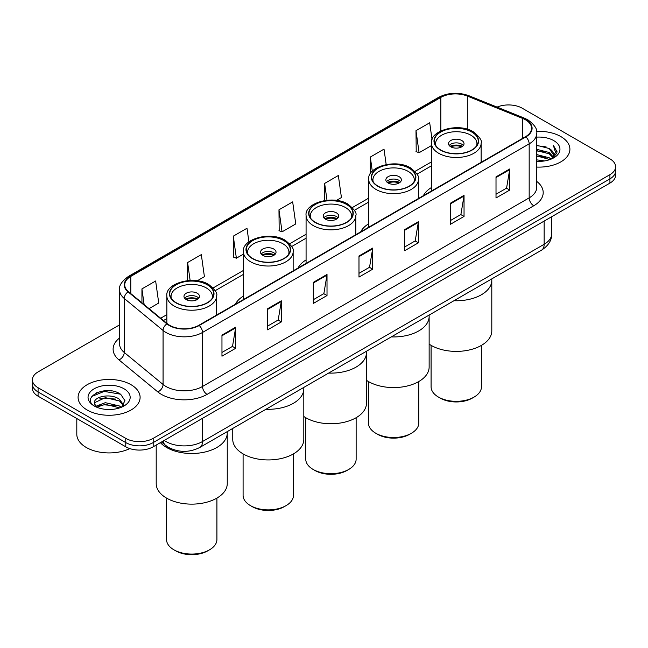 <?xml version="1.0" encoding="UTF-8"?>
<svg xmlns="http://www.w3.org/2000/svg" width="648" height="648" viewBox="0 0 648 648"><rect width="100%" height="100%" fill="white"/><g stroke="black" fill="none" stroke-linecap="round" stroke-linejoin="round"><path stroke-width="0.97" d="M243.405 296.096A34.239 19.764 0 0 0 235.386 304.196M306.075 259.921A34.239 19.764 0 0 0 298.048 268.021M368.736 223.738A34.239 19.764 0 0 0 360.717 231.838M431.406 187.556A34.239 19.764 0 0 0 423.387 195.664M171.777 448.991A19.375 11.186 180 0 1 166.317 445.97L161.498 442.001M111.683 390.963A25.839 14.92 0 0 0 96.56 392.761M119.572 324.867L38.078 371.92A19.375 11.186 0 0 0 32.4 379.825L32.4 388.265A19.375 11.186 0 0 0 38.078 396.179L125.769 446.804A19.375 11.186 0 0 0 153.179 446.804L609.922 183.109A19.375 11.186 0 0 0 615.6 175.195L615.6 170.975A19.375 11.186 0 0 1 609.922 178.888A19.375 11.186 0 0 0 615.6 170.975L615.6 166.755A19.375 11.186 0 0 0 609.922 158.849L522.231 108.216A19.375 11.186 0 0 0 497.073 107.098M32.4 379.825A19.375 11.186 0 0 0 38.078 387.739L125.769 438.372A19.375 11.186 0 0 0 153.179 438.372L153.179 442.584L609.922 178.888L153.179 442.584A19.375 11.186 0 0 1 125.769 442.584A19.375 11.186 0 0 0 153.179 442.584L153.179 446.804M38.078 387.739L38.078 391.959L125.769 442.584L38.078 391.959A19.375 11.186 0 0 1 32.4 384.045A19.375 11.186 0 0 0 38.078 391.959L38.078 396.179M560.828 136.566A31.007 17.901 0 0 0 536.593 131.366A31.007 17.901 0 0 1 560.828 136.566A31.007 17.901 0 0 1 569.908 149.218A31.007 17.901 0 0 0 560.828 136.566M131.026 384.701A31.007 17.901 0 0 0 97.232 380.822A31.007 17.901 0 0 0 78.092 397.362A31.007 17.901 0 0 0 87.172 410.022A31.007 17.901 0 0 0 120.965 413.902A31.007 17.901 0 0 0 140.106 397.362A31.007 17.901 0 0 0 131.026 384.701A31.007 17.901 0 0 0 97.232 380.822A31.007 17.901 0 0 0 78.092 397.362A31.007 17.901 0 0 0 87.172 410.022A31.007 17.901 0 0 0 120.965 413.902A31.007 17.901 0 0 0 140.106 397.362A31.007 17.901 0 0 0 131.026 384.701M525.52 119.815A20.671 11.931 180 0 1 531.571 128.255A20.671 11.931 180 0 1 525.52 136.696L198.855 325.296A20.671 11.931 180 0 1 167.306 323.7L128.482 291.689A20.671 11.931 180 0 1 124.74 284.845A20.671 11.931 180 0 1 130.791 276.404L440.834 97.403A20.671 11.931 180 0 1 467.313 96.066L522.758 118.479A20.671 11.931 180 0 1 525.52 119.815M525.884 119.605A21.19 12.231 0 0 0 523.058 118.236L467.605 95.823A21.19 12.231 0 0 0 440.47 97.192L130.426 276.194A21.19 12.231 0 0 0 128.053 291.859L166.876 323.87A21.19 12.231 0 0 0 199.22 325.507L525.884 136.906A21.19 12.231 0 0 0 525.884 119.605M221.964 335.105L221.964 356.198L235.661 348.292L235.661 327.191L221.964 335.105M221.964 352.455L232.519 346.364L235.613 327.896A5.168 2.981 -120 0 0 235.661 327.191M232.421 346.413L235.661 348.292M267.64 308.731L267.64 329.832L281.337 321.918L281.337 300.818L267.64 308.731M267.64 326.09L278.195 319.991L281.281 301.523A5.168 2.981 -120 0 0 281.337 300.818M278.097 320.047L281.337 321.918M313.316 282.366L313.316 303.458L327.013 295.545L327.013 274.452L313.316 282.366M313.316 299.716L323.862 293.625L326.957 275.149A5.168 2.981 -120 0 0 327.013 274.452M323.773 293.674L327.013 295.545M496.012 176.88L496.012 197.98L509.717 190.067L509.717 168.974L496.012 176.88M496.012 194.238L506.566 188.139L509.66 169.671A5.168 2.981 -120 0 0 509.717 168.974M506.469 188.195L509.717 190.067M450.336 203.253L450.336 224.346L464.041 216.44L464.041 195.34L450.336 203.253M450.336 220.604L460.89 214.512L463.984 196.044A5.168 2.981 -120 0 0 464.041 195.34M460.801 214.569L464.041 216.44M404.66 229.619L404.66 250.719L418.365 242.806L418.365 221.713L404.66 229.619M404.66 246.977L415.214 240.886L418.308 222.41A5.168 2.981 -120 0 0 418.365 221.713M415.125 240.935L418.365 242.806M358.984 255.992L358.984 277.093L372.689 269.179L372.689 248.079L358.984 255.992M358.984 273.343L369.538 267.251L372.632 248.783A5.168 2.981 -120 0 0 372.689 248.079M369.449 267.308L372.689 269.179M536.738 167.079A31.007 17.901 0 0 0 569.908 149.218A31.007 17.901 0 0 1 536.738 167.079M153.179 438.372L609.922 174.668A19.375 11.186 0 0 0 615.6 166.755M197.259 280.795L204.412 276.664L201.317 254.624L187.612 262.529L187.612 280.616M149.032 308.634L158.736 303.037L155.642 280.989L141.936 288.903L141.936 302.786M336.482 200.418L341.431 197.551L338.345 175.511L324.64 183.424L324.64 200.532M386.176 164.543L384.013 149.137L370.316 157.051L370.316 173.802M432.046 139.571L429.689 122.772L415.992 130.685L416.21 151.648M248.905 241.874L246.993 228.25L233.288 236.164L233.507 257.135M278.964 209.79L282.058 231.838L295.763 223.924L292.669 201.884L278.964 209.79L279.183 230.761M282.058 231.838L278.964 230.68M324.64 183.424L326.997 200.224M370.316 157.051L372.3 171.226M415.992 130.685L419.086 152.726L431.406 145.606M419.086 152.726L415.992 151.567M233.288 236.164L236.382 258.204L243.405 254.146M236.382 258.204L233.288 257.045M187.612 262.529L190.131 280.446M141.936 288.903L144.139 304.601M536.738 159.87L544.612 160.923M536.738 161.19L540.383 161.352M536.738 154.597L549.229 157.764L551.011 159.165M536.738 155.917L549.933 159.578M536.738 149.323L549.229 152.491L552.995 156.695M536.738 150.644L549.229 153.811L552.663 157.318M551.092 159.141A14.604 8.432 0 0 0 553.505 154.491A14.604 8.432 0 0 0 549.229 148.53L553.489 154.815M536.738 161.32A21.06 12.158 0 0 0 553.789 157.82A21.06 12.158 0 0 0 553.789 140.624A21.06 12.158 0 0 0 536.738 137.125M549.229 148.53L536.738 145.306M552.517 158.501L556.859 152.944L556.996 151.64L553.376 145.371L555.49 152.385L551.318 159.043M553.376 145.371L556.988 151.891M536.738 145.662L546.118 146.91M536.738 150.935L545.681 152.053M536.738 156.209L545.681 157.334M453.965 300.721A35.527 20.509 0 0 0 491.8 280.252A35.527 20.509 180 0 1 481.399 294.759A35.527 20.509 180 0 1 453.965 300.721M471.801 132.054A21.959 12.677 0 0 0 447.873 129.3A21.959 12.677 0 0 0 434.314 141.021A21.959 12.677 0 0 0 440.745 149.988A21.959 12.677 0 0 0 464.681 152.734A21.959 12.677 0 0 0 478.24 141.021A21.959 12.677 0 0 0 471.801 132.054M435.95 145.816A20.671 11.931 180 0 1 435.602 143.654A20.671 11.931 180 0 1 448.367 132.629A20.671 11.931 180 0 1 470.894 135.213A20.671 11.931 180 0 1 476.944 143.654A20.671 11.931 180 0 1 476.604 145.816M461.757 140.494A7.752 4.471 0 0 0 453.308 139.523A7.752 4.471 0 0 0 448.521 143.654A7.752 4.471 0 0 0 450.789 146.821A7.752 4.471 0 0 0 459.238 147.793A7.752 4.471 0 0 0 464.025 143.654A7.752 4.471 0 0 0 461.757 140.494M463.336 145.5A7.752 4.471 0 0 0 461.757 144.18A7.752 4.471 0 0 0 449.21 145.5M450.012 146.294A10.336 5.97 180 0 1 462.081 146.1L462.081 146.618M450.862 146.861A9.04 5.225 180 0 1 461.149 146.642L462.081 146.1M460.995 147.201L461.149 146.642M429.138 344.12A35.527 20.509 -0 0 0 481.399 345.392A35.527 20.509 -0 0 0 491.8 330.885L491.8 278.883M431.082 345.352L431.082 386.791A25.191 14.548 -0 0 0 438.461 397.078A25.191 14.548 -0 0 0 474.085 397.078L474.085 397.078A25.191 14.548 -0 0 0 481.464 386.791L481.464 345.352M438.461 397.078L440.292 398.131A22.607 13.049 -0 0 0 472.262 398.131L474.085 397.078L472.262 398.131M76.804 418.535L76.804 434.281A32.295 18.646 0 0 0 86.265 447.468A32.295 18.646 0 0 0 129.803 448.594M105.575 409.35L110.492 409.496M95.912 406.264L105.324 402.675L119.426 405.972L121.136 407.341M96.779 407.163L105.324 404.344L119.734 407.859M96.066 406.912L94.551 403.372A14.604 8.432 0 0 0 96.908 407.276M123.622 405.065L119.426 399.273C110.662 392.737 92.624 396.77 94.551 403.372L94.495 402.732M94.592 403.583L94.997 402.497L105.324 397.653L119.426 400.95L123.29 405.502M121.63 407.138L124.934 400.658L120.755 394.365C105.98 383.746 79.72 397.742 94.883 406.328L95.637 406.782M123.995 388.768A21.06 12.158 0 0 0 94.211 388.768A21.06 12.158 0 0 0 94.211 405.964A21.06 12.158 0 0 0 123.995 405.964A21.06 12.158 0 0 0 123.995 388.768M91.805 396.479L104.174 391.408L120.471 394.178M99.533 398.949L104.174 398.107L115.806 399.103M99.533 405.64L104.174 404.806L115.806 405.802M391.303 336.903A35.527 20.509 0 0 0 429.138 316.435A35.527 20.509 180 0 1 418.73 330.942A35.527 20.509 180 0 1 391.303 336.903M409.139 168.229A21.959 12.677 0 0 0 385.204 165.483A21.959 12.677 0 0 0 371.644 177.196A21.959 12.677 0 0 0 378.076 186.162A21.959 12.677 0 0 0 402.011 188.916A21.959 12.677 0 0 0 415.57 177.196A21.959 12.677 0 0 0 409.139 168.229M373.28 181.999A20.671 11.931 180 0 1 372.94 179.836A20.671 11.931 180 0 1 385.698 168.812A20.671 11.931 180 0 1 408.224 171.396A20.671 11.931 180 0 1 414.275 179.836A20.671 11.931 180 0 1 413.934 181.999M399.087 176.669A7.752 4.471 0 0 0 390.639 175.697A7.752 4.471 0 0 0 385.86 179.836A7.752 4.471 0 0 0 388.128 183.003A7.752 4.471 0 0 0 396.576 183.967A7.752 4.471 0 0 0 401.363 179.836A7.752 4.471 0 0 0 399.087 176.669M400.666 181.683A7.752 4.471 0 0 0 399.087 180.363A7.752 4.471 0 0 0 386.548 181.683M387.342 182.469A10.336 5.97 180 0 1 399.419 182.282L399.419 182.801M388.193 183.036A9.04 5.225 180 0 1 398.488 182.825L399.419 182.282M398.334 183.384L398.488 182.825M366.468 380.303A35.527 20.509 -0 0 0 418.73 381.567A35.527 20.509 -0 0 0 429.138 367.068L429.138 315.058M368.42 381.526L368.42 422.974A25.191 14.548 -0 0 0 375.791 433.253A25.191 14.548 -0 0 0 411.423 433.253L411.423 433.253A25.191 14.548 -0 0 0 418.802 422.974L418.802 381.526M375.791 433.253L377.622 434.314A22.607 13.049 -0 0 0 409.593 434.314L411.423 433.253L409.593 434.314M328.633 373.078A35.527 20.509 0 0 0 366.468 352.617A35.527 20.509 180 0 1 356.06 367.116A35.527 20.509 180 0 1 328.633 373.078M346.469 204.412A21.959 12.677 0 0 0 322.542 201.666A21.959 12.677 0 0 0 308.983 213.378A21.959 12.677 0 0 0 315.414 222.345A21.959 12.677 0 0 0 339.35 225.091A21.959 12.677 0 0 0 352.901 213.378A21.959 12.677 0 0 0 346.469 204.412M310.611 218.174A20.671 11.931 180 0 1 310.271 216.011A20.671 11.931 180 0 1 323.036 204.987A20.671 11.931 180 0 1 345.562 207.579A20.671 11.931 180 0 1 351.613 216.011A20.671 11.931 180 0 1 351.273 218.174M336.425 212.852A7.752 4.471 0 0 0 327.977 211.88A7.752 4.471 0 0 0 323.19 216.011A7.752 4.471 0 0 0 325.458 219.178A7.752 4.471 0 0 0 333.906 220.15A7.752 4.471 0 0 0 338.693 216.011A7.752 4.471 0 0 0 336.425 212.852M338.005 217.858A7.752 4.471 0 0 0 336.425 216.545A7.752 4.471 0 0 0 323.879 217.858M324.68 218.651A10.336 5.97 180 0 1 336.749 218.465L336.749 218.975M325.531 219.218A9.04 5.225 180 0 1 335.818 219L336.749 218.465M335.664 219.567L335.818 219M303.807 416.478A35.527 20.509 -0 0 0 356.06 417.749A35.527 20.509 -0 0 0 366.468 403.242L366.468 351.24M305.751 417.709L305.751 459.149A25.191 14.548 -0 0 0 313.13 469.435A25.191 14.548 -0 0 0 348.754 469.435L348.754 469.435A25.191 14.548 -0 0 0 356.133 459.149L356.133 417.709M313.13 469.435L314.952 470.489A22.607 13.049 -0 0 0 346.931 470.489L348.754 469.435L346.931 470.489M265.972 409.261A35.527 20.509 0 0 0 303.807 388.792A35.527 20.509 180 0 1 293.398 403.299A35.527 20.509 180 0 1 265.972 409.261M283.808 240.594A21.959 12.677 0 0 0 259.872 237.84A21.959 12.677 0 0 0 246.313 249.561A21.959 12.677 0 0 0 252.744 258.52A21.959 12.677 0 0 0 276.68 261.274A21.959 12.677 0 0 0 290.239 249.561A21.959 12.677 0 0 0 283.808 240.594M247.949 254.356A20.671 11.931 180 0 1 247.609 252.194A20.671 11.931 180 0 1 260.366 241.169A20.671 11.931 180 0 1 282.893 243.753A20.671 11.931 180 0 1 288.943 252.194A20.671 11.931 180 0 1 288.603 254.356M273.756 249.026A7.752 4.471 0 0 0 265.307 248.063A7.752 4.471 0 0 0 260.528 252.194A7.752 4.471 0 0 0 262.796 255.361A7.752 4.471 0 0 0 271.245 256.333A7.752 4.471 0 0 0 276.032 252.194A7.752 4.471 0 0 0 273.756 249.026M275.335 254.04A7.752 4.471 0 0 0 273.756 252.72A7.752 4.471 0 0 0 261.217 254.04M262.011 254.834A10.336 5.97 180 0 1 274.088 254.64L274.088 255.158M262.861 255.393A9.04 5.225 180 0 1 273.156 255.182L274.088 254.64M273.002 255.741L273.156 255.182M232.754 428.441L232.754 439.425A35.527 20.509 -0 0 0 254.68 458.371A35.527 20.509 -0 0 0 293.398 453.932A35.527 20.509 -0 0 0 303.807 439.425L303.807 387.415M243.089 453.892L243.089 495.331A25.191 14.548 -0 0 0 250.46 505.618A25.191 14.548 -0 0 0 286.092 505.618L286.092 505.618A25.191 14.548 -0 0 0 293.471 495.331L293.471 453.892M250.46 505.618L252.291 506.671A22.607 13.049 -0 0 0 284.261 506.671L286.092 505.618L284.261 506.671M166.601 447.493A35.527 20.509 0 0 0 205.319 451.94A35.527 20.509 0 0 0 227.254 432.994A35.527 20.509 180 0 1 216.845 447.493A35.527 20.509 180 0 1 160.38 442.649A35.527 20.509 0 0 0 166.601 447.493M207.255 284.788A21.959 12.677 0 0 0 183.319 282.042A21.959 12.677 0 0 0 169.76 293.755A21.959 12.677 0 0 0 176.199 302.721A21.959 12.677 0 0 0 200.127 305.467A21.959 12.677 0 0 0 213.686 293.755A21.959 12.677 0 0 0 207.255 284.788M171.396 298.55A20.671 11.931 180 0 1 171.056 296.387A20.671 11.931 180 0 1 183.813 285.363A20.671 11.931 180 0 1 206.339 287.955A20.671 11.931 180 0 1 212.398 296.387A20.671 11.931 180 0 1 212.05 298.55M197.211 293.228A7.752 4.471 0 0 0 188.762 292.256A7.752 4.471 0 0 0 183.975 296.387A7.752 4.471 0 0 0 186.243 299.554A7.752 4.471 0 0 0 194.692 300.526A7.752 4.471 0 0 0 199.479 296.387A7.752 4.471 0 0 0 197.211 293.228M198.79 298.234A7.752 4.471 0 0 0 197.211 296.922A7.752 4.471 0 0 0 184.664 298.234M185.466 299.028A10.336 5.97 180 0 1 197.535 298.841L197.535 299.352M186.308 299.595A9.04 5.225 180 0 1 196.603 299.376L197.535 298.841M196.449 299.943L196.603 299.376M156.2 445.063L156.2 483.619A35.527 20.509 -0 0 0 178.127 502.573A35.527 20.509 -0 0 0 216.845 498.126A35.527 20.509 -0 0 0 227.254 483.619L227.254 431.617M166.536 498.085L166.536 539.525A25.191 14.548 -0 0 0 173.915 549.812A25.191 14.548 -0 0 0 209.539 549.812L209.539 549.812A25.191 14.548 -0 0 0 216.918 539.525L216.918 498.085M173.915 549.812L175.738 550.865A22.607 13.049 -0 0 0 207.708 550.865L209.539 549.812L207.708 550.865M164.228 440.429A25.839 14.92 0 0 0 165.969 441.531A25.839 14.92 0 0 0 202.508 441.531L544.15 244.288A25.839 14.92 0 0 0 551.723 233.734C551.91 240.149 548.491 245.633 541.477 250.201L199.827 447.444A12.92 7.46 60 0 0 202.508 441.531L202.508 418.325M544.15 221.081L544.15 244.288A12.92 7.46 60 0 1 541.477 250.201M163.183 441.029A12.92 8.643 129.5 0 0 165.434 445.233L161.514 441.993M609.922 183.109L609.922 174.668M125.769 446.804L125.769 438.372M536.738 181.408A32.295 18.646 180 0 1 533.741 205.781L207.077 394.381A6.456 3.726 60 0 1 202.508 386.475L529.173 197.875A25.839 14.92 0 0 0 536.738 187.329L536.738 133.318A25.839 14.92 180 0 1 529.173 143.864A6.456 3.726 -120 0 0 525.884 136.906M207.077 394.381A32.295 18.646 180 0 1 161.401 394.381A32.295 18.646 180 0 1 157.78 391.894L118.957 359.883A32.295 18.646 180 0 1 119.572 337.997M165.969 386.475A25.839 14.92 0 0 0 202.508 386.475L202.508 332.464A25.839 14.92 180 0 1 163.069 330.472L124.246 298.461A25.839 14.92 180 0 1 119.572 289.907L119.572 343.91A25.839 14.92 0 0 0 124.246 352.463L163.069 384.483A25.839 14.92 0 0 0 165.969 386.475M536.738 133.318C537.597 129.284 534.632 124.781 527.837 119.815L524.435 118.163A6.456 3.021 112 0 0 523.058 118.236M524.435 118.163L468.99 95.75C458.29 91.967 448.133 92.51 438.518 97.394A6.456 3.726 60 0 1 440.47 97.192M130.426 276.194A6.456 3.726 -120 0 0 128.474 276.396C121.775 281.216 118.803 285.719 119.572 289.907M128.053 291.859A6.456 4.317 129.5 0 0 124.246 298.461L124.246 352.463A6.456 4.317 -50.5 0 1 118.957 359.883M468.99 95.75A6.456 3.021 112 0 0 467.605 95.823M166.876 323.87A6.456 4.317 129.5 0 0 163.069 330.472L163.069 384.483A6.456 4.317 -50.5 0 1 157.78 391.894M199.22 325.507A6.456 3.726 60 0 1 202.508 332.464L529.173 143.864L529.173 197.875A6.456 3.726 60 0 0 533.741 205.781M130.791 276.404L130.791 293.593M522.758 118.479L522.758 138.283M467.313 96.066L467.313 129.244M482.76 161.376L481.14 160.728M440.834 97.403L440.834 130.937M431.406 161.919L415.044 171.364M368.736 198.094L352.374 207.546M306.075 234.276L289.713 243.721M243.405 270.459L213.16 287.923M166.86 314.653L160.663 318.225M358.984 256.665L372.632 248.783M404.66 230.291L418.308 222.41M450.336 203.918L463.984 196.044M496.012 177.552L509.66 169.671M313.316 283.03L326.957 275.149M267.64 309.404L281.281 301.523M221.964 335.769L235.613 327.896M440.519 150.117A22.283 12.863 0 0 0 472.036 150.117A22.283 12.863 0 0 0 472.036 131.917A22.283 12.863 0 0 0 440.519 131.917A22.283 12.863 0 0 0 440.519 150.117M481.14 162.316L481.14 143.127A24.867 14.361 180 0 1 465.791 156.395A24.867 14.361 180 0 1 438.688 153.276A24.867 14.361 180 0 1 431.406 143.127L431.406 191.03M377.849 186.292A22.283 12.863 0 0 0 409.366 186.292A22.283 12.863 0 0 0 409.366 168.099A22.283 12.863 0 0 0 377.849 168.099A22.283 12.863 0 0 0 377.849 186.292M418.478 198.491L418.478 179.31A24.867 14.361 180 0 1 403.129 192.569A24.867 14.361 180 0 1 376.026 189.459A24.867 14.361 180 0 1 368.736 179.31L368.736 227.205M315.187 222.475A22.283 12.863 0 0 0 346.704 222.475A22.283 12.863 0 0 0 346.704 204.282A22.283 12.863 0 0 0 315.187 204.282A22.283 12.863 0 0 0 315.187 222.475M355.809 234.673L355.809 215.484A24.867 14.361 180 0 1 340.459 228.752A24.867 14.361 180 0 1 313.357 225.642A24.867 14.361 180 0 1 306.075 215.484L306.075 263.388M252.518 258.657A22.283 12.863 0 0 0 284.035 258.657A22.283 12.863 0 0 0 284.035 240.457A22.283 12.863 0 0 0 252.518 240.457A22.283 12.863 0 0 0 252.518 258.657M293.147 270.856L293.147 251.667A24.867 14.361 180 0 1 277.798 264.935A24.867 14.361 180 0 1 250.695 261.816A24.867 14.361 180 0 1 243.405 251.667L243.405 299.57M175.964 302.851A22.283 12.863 0 0 0 207.481 302.851A22.283 12.863 0 0 0 207.481 284.658A22.283 12.863 0 0 0 175.964 284.658A22.283 12.863 0 0 0 175.964 302.851M216.594 315.05L216.594 295.861A24.867 14.361 180 0 1 201.245 309.128A24.867 14.361 180 0 1 174.142 306.018A24.867 14.361 180 0 1 166.86 295.861L166.86 323.328M199.827 447.444C189.435 452.669 179.034 452.669 168.642 447.444L165.434 445.233M551.723 233.734L551.723 216.707M438.518 97.394L128.474 276.396M431.406 165.848L417.085 174.118M368.736 202.03L354.416 210.3M306.075 238.205L291.754 246.475M243.405 274.388L215.201 290.677M166.86 318.581L163.474 320.541M481.14 143.127C482.371 140.883 479.763 137.101 473.324 131.795C458.46 122.302 429.616 130.588 431.406 143.127M476.944 143.654L476.944 145.306M435.602 143.654L435.602 145.306M418.478 179.31C419.702 177.058 417.101 173.283 410.662 167.97C395.79 158.485 366.954 166.763 368.736 179.31M414.275 179.836L414.275 181.481M372.94 179.836L372.94 181.481M355.809 215.484C357.04 213.241 354.432 209.458 347.992 204.152C333.129 194.659 304.285 202.946 306.075 215.484M351.613 216.011L351.613 217.663M310.271 216.011L310.271 217.663M293.147 251.667C294.37 249.415 291.77 245.641 285.322 240.335C270.459 230.842 241.615 239.128 243.405 251.667M288.943 252.194L288.943 253.846M247.609 252.194L247.609 253.846M216.594 295.861C217.825 293.617 215.217 289.834 208.778 284.529C193.914 275.036 165.07 283.322 166.86 295.861M212.398 296.387L212.398 298.04M171.056 296.387L171.056 298.04"/></g></svg>
